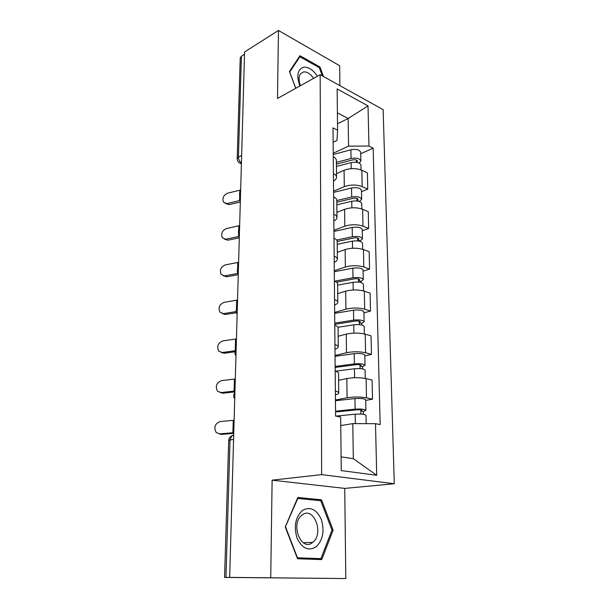 <?xml version="1.0" encoding="UTF-8"?>
<svg xmlns="http://www.w3.org/2000/svg" width="609" height="609" viewBox="0 0 609 609"><rect width="100%" height="100%" fill="white"/><g stroke="black" fill="none" stroke-linecap="round" stroke-linejoin="round"><path stroke-width="0.91" d="M339.906 85.656L339.67 65.749L278.458 30.45L244.574 51.986L229.662 577.393L345.805 578.55L344.732 488.403L394.289 483.744L383.145 109.65L320.167 74.694L321.651 474.624L272.116 480.166L270.739 577.499M345.805 578.55L224.569 577.416L228.695 440.52L230.035 439.987L225.962 577.408L224.569 577.416M278.458 30.45L277.498 98.46L320.167 74.694M241.636 155.462L238.431 157.107L237.198 158.546L240.235 57.901L241.423 56.195L238.431 157.107C238.5 159.55 239.497 161.514 241.423 162.991M244.513 54.239L241.423 56.195M225.962 577.408L229.662 577.393M335.445 400.022L347.092 397.791C353.821 396.733 360.284 396.756 366.496 397.852L372.502 399.161L372.069 380.031L366.1 378.6C359.934 377.405 353.517 377.382 346.841 378.547L338.604 380.298M335.361 391.054C337.584 391.61 338.711 392.242 338.733 392.957C338.673 393.673 337.561 394.297 335.392 394.838M365.704 400.425L372.502 399.161M338.733 392.957L338.535 373.264C338.513 372.48 337.394 371.779 335.186 371.178M335.041 355.496L346.498 352.748C353.106 351.439 359.462 351.454 365.575 352.778L371.482 354.369L371.064 335.863L365.194 334.158C359.127 332.742 352.809 332.735 346.247 334.135L338.155 336.244M334.95 344.542C337.135 345.212 338.239 345.988 338.269 346.864C338.208 347.731 337.12 348.5 334.988 349.163M364.814 355.922L371.482 354.369M338.269 346.864L338.071 327.832C338.048 326.896 336.944 326.066 334.775 325.343M334.661 312.417L345.92 309.182C352.421 307.644 358.671 307.652 364.684 309.189L370.5 311.039L370.097 293.135L364.311 291.178C358.343 289.549 352.131 289.549 345.684 291.178L337.729 293.622M334.547 299.605C336.701 300.389 337.789 301.295 337.812 302.315C337.759 303.328 336.686 304.226 334.592 305.01M363.946 312.866L370.5 311.039M337.812 302.315L337.63 283.916C337.599 282.835 336.518 281.883 334.379 281.053M334.288 270.716L345.356 267.024C351.751 265.273 357.902 265.265 363.817 267.008L369.556 269.102L369.161 251.761L363.466 249.568C357.582 247.749 351.477 247.756 345.128 249.591L337.302 252.354M334.158 256.176C336.275 257.067 337.348 258.087 337.378 259.244C337.325 260.393 336.267 261.413 334.212 262.304M363.109 271.188L369.556 269.102M357.704 238.02L357.742 239.885L358.838 238.934C358.313 237.906 356.691 237.571 353.989 237.921L337.196 241.468C337.165 240.235 336.099 239.162 333.998 238.233M333.93 230.324L344.816 226.205C351.104 224.257 357.156 224.241 362.987 226.167L368.635 228.489L368.255 211.696L362.637 209.283C356.851 207.273 350.837 207.288 344.595 209.321L336.899 212.374M333.785 214.178C335.863 215.152 336.922 216.286 336.952 217.58C336.899 218.852 335.863 219.986 333.846 220.976M362.294 230.811L368.635 228.489M336.952 217.58L336.777 200.353C336.747 199.014 335.696 197.834 333.625 196.814M333.58 191.18L344.298 186.666C350.479 184.527 356.44 184.504 362.172 186.605L367.745 189.14L367.372 172.865L361.845 170.238C356.143 168.069 350.221 168.092 344.077 170.307L336.503 173.634M333.42 173.527C335.475 174.6 336.511 175.834 336.541 177.242C336.495 178.635 335.475 179.876 333.488 180.964M361.51 191.683L367.745 189.14M336.541 177.242L336.374 160.563C336.343 159.109 335.308 157.83 333.268 156.726M341.109 456.879L353.319 458.684L352.786 423.613L340.766 425.569M352.786 423.613L375.502 423.697L376.712 475.286L341.253 470.582L340.675 417.036L335.582 416.061L333.016 127.898L337.584 130.204L337.135 88.906L368.011 105.882L368.963 146.046L348.569 146.13L348.142 118.511L337.394 112.886M375.502 423.697L380.161 424.595L373.18 148.17L368.963 146.046M394.289 483.744L321.651 474.624M344.732 488.403L272.116 480.166M297.824 497.469L285.24 526.952L297.527 558.757L321.719 559.587L333.131 530.142L321.499 499.799L297.824 497.469M323.516 76.559L319.931 66.952L299.955 55.708L289.45 71.542L295.73 88.305M337.515 123.756L348.142 118.511L368.011 105.882M333.237 153.224L348.569 146.13M337.584 130.204L336.983 140.42L333.138 142.247M360.741 153.75L373.18 148.17M376.712 475.286L353.319 458.684M312.897 559.283L313.095 558.773M316.056 500.255L321.499 499.799M331.966 530.195L333.131 530.142M319.002 67.485L319.931 66.952M234.122 420.24L220.055 421.565C214.817 423.788 213.553 427.472 216.279 432.626L221.569 434.392L219.202 433.897M233.772 432.656L219.643 433.882M221.569 434.392L233.749 433.342M335.863 416.114L355.199 414.204C361.244 413.846 364.844 414.227 366.009 415.346L366.176 423.666M335.551 411.989L356.874 409.819C359.767 409.644 361.487 409.834 362.05 410.382L360.863 410.892L360.924 414.09M335.544 411.174L355.116 409.172C361.152 408.806 364.745 409.202 365.91 410.352L363.428 411.41L363.482 414.341M335.445 400.714L354.948 398.591C360.954 398.202 364.54 398.613 365.697 399.831L365.91 410.352M360.848 409.887L360.863 410.892L363.428 411.41M235.295 378.958L221.432 380.633C216.378 382.802 215.084 386.35 217.535 391.275L222.924 393.208L220.23 392.592M234.427 379.072L234.084 391.107L221.029 392.577M222.924 393.208L234.929 391.869M236.429 338.909L222.765 340.911C217.893 343.034 216.56 346.46 218.783 351.172L224.234 353.258L221.257 352.504M235.348 350.708L222.376 352.497M224.234 353.258L235.013 351.774M316.322 546.699C323.029 539.764 324.673 530.66 321.27 519.378C316.436 509.185 310.148 506.216 302.391 510.479C295.395 517.17 293.622 526.389 297.07 538.15C302.186 548.595 308.611 551.442 316.322 546.699M312.683 542.383L312.706 542.36C324.46 533.728 313.658 505.637 302.155 515.016L301.729 515.351C290.021 524.235 301.455 552.34 312.683 542.383M285.278 527.044L297.771 498.474L320.722 500.705L331.996 530.112L320.92 558.628L297.337 558.27M297.382 498.505L297.771 498.474M320.92 558.628L297.481 557.806L285.598 527.029M317.342 76.27C313.171 69.913 308.656 66.876 303.807 67.157C297.542 69.304 296.24 75.577 299.902 85.983M313.597 78.355C310.461 73.803 307.134 71.656 303.602 71.908L300.549 73.75C298.6 76.665 298.577 80.639 300.458 85.671M289.671 72.144L299.917 56.759L319.276 67.637L322.359 75.919M298.836 57.391L299.917 56.759M295.799 88.267L289.739 72.106M335.323 371.216L354.468 368.765C360.406 368.308 363.954 368.772 365.103 370.173L365.263 378.417M335.148 367.433L356.12 364.7C358.96 364.471 360.657 364.707 361.206 365.385L360.041 366.017L360.094 368.612M335.14 366.428L354.385 363.9C360.315 363.436 363.855 363.916 365.004 365.339L362.568 366.656L362.606 368.925M335.049 356.311L354.225 353.669C360.132 353.182 363.657 353.677 364.799 355.161L365.004 365.339M360.018 364.776L360.041 366.017L362.568 366.656M337.942 327.292L353.753 324.825C359.599 324.27 363.086 324.818 364.22 326.47L364.372 333.945M334.767 324.315L355.382 321.057C358.176 320.783 359.85 321.057 360.391 321.856L359.249 322.603L359.287 324.635M334.752 323.128L353.677 320.121C359.508 319.558 362.994 320.121 364.129 321.796L361.731 323.356L361.769 324.993M334.668 313.338L353.517 310.225C359.325 309.638 362.797 310.217 363.931 311.945L364.129 321.796M359.226 321.141L359.249 322.603L361.731 323.356M237.533 300.047L224.059 302.346C219.347 304.439 217.999 307.743 220.009 312.265L225.505 314.465L222.293 313.597M236.125 311.572L223.678 313.597M225.505 314.465L236.353 312.714M238.606 262.304L225.315 264.892C220.755 266.963 219.392 270.16 221.212 274.484L226.746 276.798L223.328 275.808M237.967 273.388L224.942 275.824M226.746 276.798L238.256 274.659M239.649 225.642L226.533 228.497C222.118 230.552 220.74 233.65 222.399 237.799L227.941 240.197L224.356 239.109M239.345 236.345L226.175 239.124M227.941 240.197L239.299 237.822M337.637 285.134L353.068 282.302C358.815 281.662 362.248 282.287 363.367 284.175L363.504 290.927M336.541 282.18L354.674 278.815C357.422 278.511 359.066 278.815 359.607 279.729L358.48 280.582L358.511 282.081M334.668 281.168L352.999 277.757C358.731 277.103 362.157 277.734 363.276 279.653L360.931 281.434L360.947 282.492M334.295 271.736L352.839 268.173C358.556 267.503 361.967 268.15 363.086 270.114L363.276 279.653M358.45 278.914L358.48 280.582L360.931 281.434M337.226 244.323L352.405 241.141C358.054 240.418 361.434 241.111 362.545 243.227L362.667 249.294M336.67 240.06L352.337 236.734C357.978 236.003 361.35 236.703 362.454 238.842L360.147 240.837L357.742 239.885L357.757 240.882M333.938 231.435L352.185 227.454C357.803 226.708 361.167 227.423 362.271 229.608L362.454 238.842M360.147 240.837L360.163 241.339M336.823 204.784L351.758 201.267C357.323 200.468 360.65 201.229 361.746 203.551L361.853 208.971M336.792 202.211L353.319 198.298C355.983 197.917 357.574 198.283 358.1 199.409L357.026 200.978M336.777 200.551L351.69 197.004C357.239 196.189 360.566 196.958 361.662 199.303L359.409 201.488M333.587 192.383L351.545 188.006C357.08 187.184 360.391 187.968 361.48 190.351L361.662 199.303M356.981 198.405L357.019 200.452L359.287 201.45M240.654 190.016L227.72 193.129C223.434 195.162 222.049 198.176 223.564 202.158L229.113 204.624L225.391 203.436M240.365 200.422L227.37 203.452M229.113 204.624L240.319 202.028M336.434 166.455L351.134 162.633C356.608 161.758 359.889 162.58 360.97 165.092L361.068 169.911M336.412 164.148L352.68 159.901C355.298 159.474 356.866 159.878 357.384 161.096L356.326 162.314M336.389 162.344L351.066 158.492C356.531 157.609 359.805 158.439 360.886 160.974L359.203 163.083M333.252 154.511L350.929 149.776C356.372 148.878 359.637 149.723 360.711 152.296L360.886 160.974M356.28 160.007L356.562 162.344M344.077 170.307L344.298 186.666M344.595 209.321L344.816 226.205M345.128 249.591L345.356 267.024M345.684 291.178L345.92 309.182M346.247 334.135L346.498 352.748M346.841 378.547L347.092 397.791M362.637 209.283L362.987 226.167M363.466 249.568L363.817 267.008M364.311 291.178L364.684 309.189M365.194 334.158L365.575 352.778M366.1 378.6L366.496 397.852M361.845 170.238L362.172 186.605M233.704 434.879L231.74 435.816L230.035 439.987L233.582 439.394M237.198 158.546C237.198 160.51 238.043 162.032 239.733 163.098L241.408 163.699M233.201 435.564L233.696 435.229M232.889 432.74L233.247 420.324M355.199 414.204L355.351 423.62M354.948 398.591L355.116 409.172M235.241 350.723L235.576 339.046M354.468 368.765L354.613 377.709M354.225 353.669L354.385 363.9M353.753 324.825L353.89 333.115M353.517 310.225L353.677 320.121M236.429 309.41L236.695 300.199M237.464 273.487L237.495 272.322M237.586 269.109L237.776 262.479M238.522 236.528L238.614 233.217M238.705 230.035L238.827 225.832M353.068 282.302L353.197 289.991M352.839 268.173L352.999 277.757M352.405 241.141L352.52 248.251M352.185 227.454L352.337 236.734M351.758 201.267L351.865 207.836M351.545 188.006L351.69 197.004M239.55 200.62L239.71 195.283M239.794 192.132L239.855 190.229M351.134 162.633L351.233 168.678M350.929 149.776L351.066 158.492M234.914 392.341C233.338 394.487 233.277 396.665 234.731 398.865M236.132 349.452C234.579 351.56 234.518 353.692 235.949 355.862M237.312 307.895C235.79 309.973 235.729 312.074 237.129 314.214M238.454 267.617C236.954 269.665 236.893 271.743 238.279 273.86M239.565 228.565C238.081 230.583 238.028 232.638 239.39 234.739M240.639 190.67C239.185 192.672 239.124 194.713 240.464 196.791M337.196 241.453L337.378 259.244M233.689 435.481L231.74 435.816C229.867 436.874 228.847 438.442 228.695 440.52M303.198 542.718L312.706 542.36"/></g></svg>
